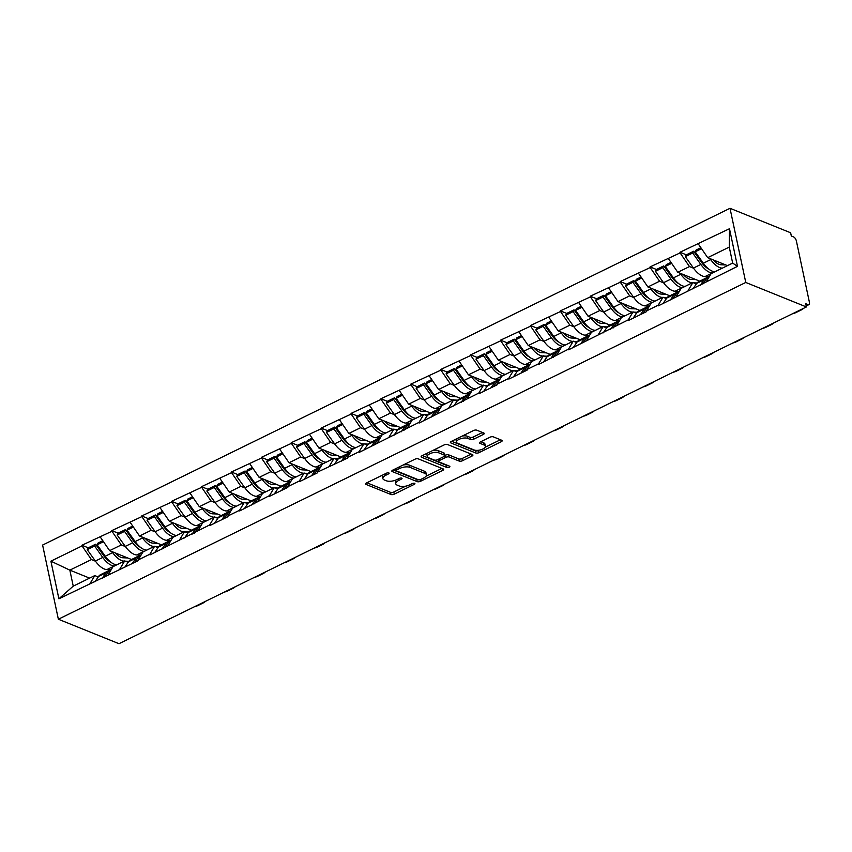 <?xml version="1.0" encoding="UTF-8"?>
<svg xmlns="http://www.w3.org/2000/svg" width="852" height="852" viewBox="0 0 852 852"><rect width="100%" height="100%" fill="white"/><g stroke="black" fill="none" stroke-linecap="round" stroke-linejoin="round"><path stroke-width="1.28" d="M388.81 472.903A1.661 0.682 168 0 0 386.52 473.158L366.53 482.946A2.386 0.98 168 0 0 365.593 484A2.386 0.98 168 0 0 366.04 484.426L391.004 494.511A2.386 0.98 168 0 0 394.274 494.149L414.264 484.351A1.661 0.682 168 0 0 414.924 483.616A1.661 0.682 168 0 0 414.615 483.318A1.661 0.682 168 0 0 412.325 483.574L409.737 484.841A7.615 3.131 168 0 1 399.279 485.991L397.192 485.15A7.615 3.131 168 0 1 395.765 483.787A7.615 3.131 168 0 1 398.779 480.411L401.367 479.143A1.661 0.682 168 0 0 402.027 478.409A1.661 0.682 168 0 0 401.707 478.11A1.661 0.682 168 0 0 399.428 478.366L396.84 479.633A7.615 3.131 168 0 1 386.371 480.784L384.295 479.942A7.615 3.131 168 0 1 382.868 478.579A7.615 3.131 168 0 1 385.881 475.203L388.469 473.936A1.661 0.682 168 0 0 389.119 473.201A1.661 0.682 168 0 0 388.81 472.903M483.276 434.488A2.386 0.98 168 0 0 484.224 433.434A2.386 0.98 168 0 0 483.776 433.008L476.769 430.185A2.386 0.98 168 0 0 473.499 430.548L451.294 441.421A2.386 0.98 168 0 0 450.357 442.476A2.386 0.98 168 0 0 450.804 442.902L475.767 452.987A2.386 0.98 168 0 0 479.037 452.625L501.242 441.741A2.386 0.98 168 0 0 502.179 440.686A2.386 0.98 168 0 0 501.732 440.26L493.276 436.842A2.386 0.98 168 0 0 490.007 437.204L480.507 441.858A2.386 0.98 168 0 0 479.559 442.923A2.386 0.98 168 0 0 480.006 443.349L484.202 445.042A6.369 2.62 168 0 1 485.406 446.182A6.369 2.62 168 0 1 481.38 449.611A6.369 2.62 168 0 1 474.138 449.973L457.705 443.338A6.369 2.62 168 0 1 456.502 442.188A6.369 2.62 168 0 1 460.527 438.759A6.369 2.62 168 0 1 467.769 438.407L470.506 439.504A2.386 0.98 168 0 0 473.776 439.142L483.276 434.488L482.892 432.656M806.397 306.944L118.992 643.707L58.362 619.223L745.766 282.459L806.397 306.944L805.704 303.695L807.973 304.611A3.642 1.725 63.9 0 0 808.878 304.633A3.642 1.725 63.9 0 0 809.4 302.226L796.396 241.031A3.642 1.725 63.9 0 0 793.585 236.931L791.327 236.015L790.635 232.777L730.004 208.293L745.766 282.459M418.247 458.845A2.386 0.98 168 0 0 414.977 459.207L392.783 470.091A2.386 0.98 168 0 0 391.835 471.145A2.386 0.98 168 0 0 392.282 471.571L417.256 481.646A2.386 0.98 168 0 0 420.526 481.295L442.72 470.41A2.386 0.98 168 0 0 443.668 469.356A2.386 0.98 168 0 0 443.221 468.93L418.247 458.845M422.038 455.756L444.243 444.872A2.386 0.98 168 0 1 447.513 444.52L472.477 454.595A2.386 0.98 168 0 1 472.924 455.021A2.386 0.98 168 0 1 471.987 456.076L462.476 460.73A2.386 0.98 168 0 1 459.217 461.092L449.089 457.002A2.386 0.98 168 0 0 445.82 457.364L439.515 460.453A2.386 0.98 168 0 0 438.578 461.507A2.386 0.98 168 0 0 439.025 461.933L449.558 466.193A1.661 0.682 168 0 1 449.877 466.491A1.661 0.682 168 0 1 448.823 467.397A1.661 0.682 168 0 1 446.927 467.482L421.548 457.236A2.386 0.98 168 0 1 421.101 456.81A2.386 0.98 168 0 1 422.038 455.756M730.004 208.293L42.6 545.056L58.362 619.223M686.329 254.823L679.981 252.256L680.12 252.906L689.481 266.57L693.571 268.22M679.981 252.256L729.482 228.73L737.481 266.356L658.351 305.836L658.213 305.186L646.519 310.916L646.657 311.566L628.446 320.48L628.307 319.83L568.635 349.778L568.497 349.128L538.741 364.432L538.602 363.783L526.909 369.512L527.047 370.162L508.836 379.087L508.697 378.437L497.004 384.167L497.142 384.806L478.93 393.73L478.792 393.081L419.12 423.029L418.982 422.379L359.31 452.337L359.171 451.688L347.478 457.407L347.616 458.057L317.572 472.061L317.711 472.711L299.51 481.636L299.372 480.986L287.678 486.716L287.816 487.365L269.605 496.279L269.466 495.63L239.7 510.934L239.561 510.284L227.867 516.014L228.006 516.663L209.794 525.577L209.656 524.938L149.984 554.886L149.845 554.237L138.152 559.966L138.29 560.616L58.894 598.796L50.896 561.17L82.048 545.908L91.409 559.572L95.499 561.223M88.257 547.825L81.909 545.259L82.048 545.908M81.909 545.259L111.942 531.265L121.314 544.929L125.404 546.579M118.162 533.171L111.804 530.615L111.942 531.265M111.804 530.615L141.847 516.61L151.219 530.274L155.298 531.925M148.067 518.527L141.709 515.961L141.847 516.61M141.709 515.961L171.753 501.956L181.114 515.62L185.203 517.27M177.972 503.873L171.614 501.306L171.753 501.956M171.614 501.306L201.658 487.312L211.019 500.976L215.109 502.627M207.867 489.229L201.519 486.662L201.658 487.312M201.519 486.662L231.563 472.658L240.924 486.322L245.014 487.972M237.772 474.575L231.424 472.008L231.563 472.658M231.424 472.008L261.468 458.014L270.829 471.678L274.919 473.329M267.677 459.92L261.33 457.364L261.468 458.014M261.33 457.364L291.373 443.359L300.735 457.023L304.824 458.674M297.582 445.276L291.235 442.71L291.373 443.359M291.235 442.71L321.279 428.705L330.64 442.369L334.729 444.02M327.488 430.622L321.14 428.066L321.279 428.705M321.14 428.066L351.173 414.061L360.545 427.725L364.635 429.376M357.393 415.978L351.035 413.412L351.173 414.061M351.035 413.412L381.078 399.407L390.45 413.071L394.529 414.722M387.298 401.324L380.94 398.757L381.078 399.407M380.94 398.757L410.983 384.763L420.345 398.427L424.434 400.078M417.203 386.68L410.845 384.114L410.983 384.763M410.845 384.114L440.889 370.109L450.25 383.773L454.34 385.423M447.098 372.026L440.75 369.459L440.889 370.109M440.75 369.459L470.794 355.454L480.155 369.129L484.245 370.78M477.003 357.371L470.655 354.815L470.794 355.454M470.655 354.815L500.699 340.811L510.06 354.475L514.15 356.125M506.908 342.728L500.561 340.161L500.699 340.811M500.561 340.161L530.604 326.156L539.966 339.82L544.055 341.471M536.813 328.073L530.466 325.507L530.604 326.156M530.466 325.507L560.509 311.512L569.871 325.176L573.96 326.827M566.718 313.43L560.371 310.863L560.509 311.512M560.371 310.863L590.404 296.858L599.776 310.522L603.866 312.173M596.624 298.775L590.266 296.208L590.404 296.858M590.266 296.208L620.309 282.214L629.681 295.878L633.76 297.529M626.529 284.121L620.171 281.565L620.309 282.214M620.171 281.565L650.214 267.56L659.576 281.224L663.665 282.875M656.434 269.477L650.076 266.91L650.214 267.56M650.076 266.91L680.12 252.906M696.318 283.961L692.889 282.576L688.118 290.532M676.424 296.262L681.195 288.306L692.889 282.576M689.481 266.57L677.787 272.299L699.716 281.149M668.426 258.635L677.787 272.299M666.413 298.605L662.984 297.22L658.213 305.186M646.519 310.916L651.29 302.95L662.984 297.22M659.576 281.224L647.893 286.954L669.81 295.804M638.521 273.29L647.893 286.954M636.508 313.259L633.079 311.875L628.307 319.83M616.614 325.56L621.385 317.604L633.079 311.875M629.681 295.878L617.988 301.597L639.905 310.458M608.616 287.933L617.988 301.597M606.603 327.913L603.173 326.529L598.402 334.485M586.708 340.214L591.48 332.259L603.173 326.529M599.776 310.522L588.082 316.252L610 325.102M578.71 302.588L588.082 316.252M576.697 342.557L573.268 341.173L568.497 349.128M556.814 354.858L561.574 346.902L573.268 341.173M569.871 325.176L558.177 330.906L580.095 339.756M548.816 317.242L558.177 330.906M546.792 357.212L543.363 355.827L538.602 363.783M526.909 369.512L531.669 361.557L543.363 355.827M539.966 339.82L528.272 345.55L550.19 354.4M518.911 331.886L528.272 345.55M516.887 371.855L513.458 370.471L508.697 378.437M497.004 384.167L501.764 376.201L513.458 370.471M510.06 354.475L498.367 360.204L520.284 369.054M489.005 346.54L498.367 360.204M486.982 386.51L483.563 385.125L478.792 393.081M467.098 398.811L471.87 390.855L483.563 385.125M480.155 369.129L468.462 374.848L490.39 383.698M459.1 361.184L468.462 374.848M457.087 401.164L453.658 399.78L448.887 407.735M437.193 413.465L441.964 405.499L453.658 399.78M450.25 383.773L438.556 389.502L460.485 398.353M429.195 375.838L438.556 389.502M427.182 415.808L423.753 414.423L418.982 422.379M407.288 428.109L412.059 420.153L423.753 414.423M420.345 398.427L408.651 404.157L430.579 413.007M399.29 390.493L408.651 404.157M397.277 430.462L393.848 429.078L389.076 437.033M377.383 442.763L382.154 434.808L393.848 429.078M390.45 413.071L378.757 418.801L400.674 427.651M369.385 405.137L378.757 418.801M367.372 445.106L363.942 443.722L359.171 451.688M347.478 457.407L352.249 449.451L363.942 443.722M360.545 427.725L348.851 433.455L370.769 442.305M339.479 419.791L348.851 433.455M337.467 459.76L334.037 458.376L329.266 466.332M317.572 472.061L322.344 464.106L334.037 458.376M330.64 442.369L318.946 448.099L340.864 456.949M309.585 434.435L318.946 448.099M307.561 474.404L304.132 473.02L299.372 480.986M287.678 486.716L292.438 478.749L304.132 473.02M300.735 457.023L289.041 462.753L310.959 471.603M279.68 449.089L289.041 462.753M277.656 489.059L274.227 487.674L269.466 495.63M257.773 501.359L262.533 493.404L274.227 487.674M270.829 471.678L259.136 477.408L281.053 486.258M249.774 463.733L259.136 477.408M247.751 503.713L244.332 502.329L239.561 510.284M227.867 516.014L232.639 508.058L244.332 502.329M240.924 486.322L229.231 492.051L251.159 500.901M219.869 478.387L229.231 492.051M217.856 518.357L214.427 516.972L209.656 524.938M197.962 530.658L202.733 522.702L214.427 516.972M211.019 500.976L199.325 506.706L221.254 515.556M189.964 493.042L199.325 506.706M187.951 533.011L184.522 531.627L179.751 539.582M168.057 545.312L172.828 537.356L184.522 531.627M181.114 515.62L169.42 521.349L191.349 530.2M160.059 507.685L169.42 521.349M158.046 547.655L154.617 546.27L149.845 554.237M138.152 559.966L142.923 552L154.617 546.27M151.219 530.274L139.526 536.004L161.443 544.854M130.154 522.34L139.526 536.004M128.141 562.309L124.711 560.925L119.94 568.88M108.247 574.61L113.018 566.655L124.711 560.925M121.314 544.929L109.62 550.648L131.538 559.508M100.248 536.984L109.62 550.648M98.236 576.964L94.806 575.579L90.035 583.535M91.409 559.572L69.843 570.137L73.24 586.144L94.806 575.579M89.609 578.125L69.843 570.137L50.896 561.17M73.24 586.144L58.894 598.796M706.329 281.607L711.101 273.652L732.667 263.087L729.259 247.091L707.692 257.655L727.47 265.632M732.667 263.087L737.481 266.356M698.331 243.991L707.692 257.655M729.482 228.73L729.259 247.091M103.71 554.066L102.102 553.417M133.615 539.412L132.007 538.762M163.52 524.768L161.912 524.118M193.425 510.114L191.817 509.464M223.32 495.459L221.712 494.81M253.225 480.816L251.617 480.166M283.13 466.161L281.522 465.512M313.035 451.517L311.427 450.868M342.941 436.863L341.332 436.213M372.846 422.219L371.238 421.57M402.751 407.565L401.143 406.915M432.656 392.91L431.048 392.261M462.551 378.267L460.943 377.617M492.456 363.612L490.848 362.963M522.361 348.969L520.753 348.319M552.266 334.314L550.658 333.664M582.172 319.66L580.563 319.01M612.077 305.016L610.469 304.366M641.982 290.362L640.374 289.712M671.887 275.718L670.279 275.068M701.792 261.063L700.174 260.414M382.836 474.958A7.615 3.131 168 0 0 382.41 476.417L382.868 478.579M395.807 480.081A7.615 3.131 168 0 0 395.307 481.625L395.765 483.787M366.861 482.786L390.546 492.349A2.386 0.98 168 0 0 393.816 491.987L405.701 486.162M425.957 476.236L441.932 468.408M393.113 469.931L416.798 479.484A2.386 0.98 168 0 0 418.087 479.633M396.787 469.857A1.661 0.682 168 0 0 396.127 470.592A1.661 0.682 168 0 0 396.446 470.9L418.364 479.74A1.661 0.682 168 0 0 420.654 479.495L423.38 478.153A7.615 3.131 168 0 0 426.394 474.777A7.615 3.131 168 0 0 424.956 473.414L409.982 467.365A7.615 3.131 168 0 0 399.524 468.525L396.787 469.857L396.457 468.291M426.394 474.777L425.936 472.615A7.615 3.131 168 0 0 424.498 471.252L424.956 473.414M403.092 465.032A7.615 3.131 168 0 1 409.524 465.203L424.498 471.252M471.199 454.073L462.018 458.568L462.476 460.73M444.808 455.479L445.362 455.202A2.386 0.98 168 0 1 448.631 454.84L458.749 458.93A2.386 0.98 168 0 0 462.018 458.568M422.368 455.596L446.469 465.32A1.661 0.682 168 0 0 447.598 465.405M438.578 452.763A6.369 2.62 168 0 0 431.336 453.126A6.369 2.62 168 0 0 427.321 456.555A6.369 2.62 168 0 0 428.513 457.694L434.307 460.037A2.386 0.98 168 0 0 437.577 459.675L443.871 456.587A2.386 0.98 168 0 0 444.819 455.532A2.386 0.98 168 0 0 444.371 455.106L438.578 452.763L438.12 450.601A6.369 2.62 168 0 0 432.901 450.431M427.171 453.243A6.369 2.62 168 0 0 426.852 454.393L427.321 456.555M444.819 455.532L444.361 453.37A2.386 0.98 168 0 0 443.913 452.945L444.371 455.106M438.12 450.601L443.913 452.945M462.295 436.032A6.369 2.62 168 0 1 467.311 436.245L470.048 437.342A2.386 0.98 168 0 0 473.318 436.98L482.488 432.497M456.299 438.972A6.369 2.62 168 0 0 456.044 440.026L456.502 442.188M485.406 446.182L484.948 444.02A6.369 2.62 168 0 0 483.744 442.88L484.202 445.042M480.837 441.698L483.744 442.88M451.624 441.261L475.31 450.825A2.386 0.98 168 0 0 478.579 450.463L479.154 450.175M485.15 447.236L500.454 439.749M194.48 606.72A7.274 2.993 168 0 0 197.909 605.548L203.085 603.014A7.274 2.993 168 0 0 205.375 601.384M127.694 557.953L122.976 557.783A16.252 7.721 -116.1 0 1 115.222 552.916M114.402 565.973L114.274 565.973A19.894 9.447 63.9 0 1 102.751 557.442L94.625 546.036L87.245 549.657L95.371 561.053L102.751 557.442M110.675 569.722L106.894 569.583A19.894 9.447 -116.1 0 1 95.371 561.053M128.854 561.308L125.34 561.18M124.275 561.138L124.147 561.138A19.894 9.447 -116.1 0 1 112.624 552.597L111.889 551.574M116.894 564.759L124.147 561.138M87.245 549.657L88.182 547.857L95.562 544.247L94.625 546.036M110.472 561.915A16.252 7.721 63.9 0 1 103.688 555.642L95.562 544.247M109.248 570.659A19.894 9.447 63.9 0 0 107.916 571.074A19.894 9.447 63.9 0 0 106.01 572.768L102.24 578.274M107.916 571.074L100.536 574.695A19.894 9.447 63.9 0 0 98.63 576.389L94.86 581.884M111.388 569.37L110.409 569.86A19.894 9.447 63.9 0 0 108.502 571.543L104.732 577.049M102.794 540.7L98.055 543.022L97.117 544.822L105.243 556.218A19.894 9.447 63.9 0 0 116.767 564.748M97.117 544.822L103.486 541.702M224.385 592.065A7.274 2.993 168 0 0 227.814 590.894L232.99 588.359A7.274 2.993 168 0 0 235.28 586.73M157.599 543.299L152.881 543.129A16.252 7.721 -116.1 0 1 145.128 538.262M144.308 551.329L144.18 551.319A19.894 9.447 63.9 0 1 132.656 542.788L124.53 531.392L117.15 535.003L125.276 546.398L132.656 542.788M140.58 555.078L136.799 554.94A19.894 9.447 -116.1 0 1 125.276 546.398M158.76 546.654L155.245 546.526M154.169 546.494L154.052 546.483A19.894 9.447 -116.1 0 1 142.529 537.953L141.794 536.92M146.789 550.104L154.052 546.483M117.15 535.003L118.087 533.214L125.468 529.593L124.53 531.392M140.378 547.261A16.252 7.721 63.9 0 1 133.594 540.999L125.468 529.593M139.153 556.015A19.894 9.447 63.9 0 0 137.811 556.431A19.894 9.447 63.9 0 0 135.915 558.113L132.145 563.619M137.811 556.431L130.431 560.041A19.894 9.447 63.9 0 0 128.535 561.734L124.765 567.24M141.294 554.727L140.303 555.206A19.894 9.447 63.9 0 0 138.407 556.899L134.637 562.405M132.699 526.046L127.96 528.378L127.023 530.168L135.149 541.563A19.894 9.447 63.9 0 0 146.672 550.104M127.023 530.168L133.381 527.047M254.29 577.422A7.274 2.993 168 0 0 257.709 576.25L262.885 573.705A7.274 2.993 168 0 0 265.185 572.086M187.504 528.655L182.786 528.485A16.252 7.721 -116.1 0 1 175.022 523.618M174.202 536.675L174.085 536.675A19.894 9.447 63.9 0 1 162.562 528.133L154.436 516.738L147.055 520.359L155.181 531.755L162.562 528.133M170.485 540.424L166.704 540.285A19.894 9.447 -116.1 0 1 155.181 531.755M188.665 532.01L185.15 531.882M184.075 531.84L183.957 531.84A19.894 9.447 -116.1 0 1 172.434 523.298L171.699 522.265M176.694 535.461L183.957 531.84M147.055 520.359L147.992 518.559L155.373 514.949L154.436 516.738M170.283 532.606A16.252 7.721 63.9 0 1 163.499 526.344L155.373 514.949M169.058 541.361A19.894 9.447 63.9 0 0 167.716 541.776A19.894 9.447 63.9 0 0 165.82 543.47L162.05 548.976M167.716 541.776L160.336 545.397A19.894 9.447 63.9 0 0 158.44 547.08L154.67 552.586M171.199 540.072L170.208 540.562A19.894 9.447 63.9 0 0 168.313 542.245L164.542 547.751M162.604 511.402L157.865 513.724L156.928 515.513L165.054 526.919A19.894 9.447 63.9 0 0 176.577 535.45M156.928 515.513L163.286 512.403M284.195 562.767A7.274 2.993 168 0 0 287.614 561.596L292.79 559.061A7.274 2.993 168 0 0 295.09 557.432M217.409 514.001L212.691 513.831A16.252 7.721 -116.1 0 1 204.927 508.963M204.107 522.031L203.99 522.02A19.894 9.447 63.9 0 1 192.467 513.49L184.33 502.084L176.95 505.705L185.086 517.1L192.467 513.49M200.39 525.78L196.61 525.641A19.894 9.447 -116.1 0 1 185.086 517.1M218.57 517.356L215.055 517.228M213.98 517.196L213.863 517.185A19.894 9.447 -116.1 0 1 202.339 508.655L201.605 507.622M206.599 520.806L213.863 517.185M176.95 505.705L177.898 503.915L185.278 500.294L184.33 502.084M200.188 517.963A16.252 7.721 63.9 0 1 193.404 511.69L185.278 500.294M198.963 526.706A19.894 9.447 63.9 0 0 197.621 527.132A19.894 9.447 63.9 0 0 195.726 528.815L191.956 534.321M197.621 527.132L190.241 530.743A19.894 9.447 63.9 0 0 188.345 532.436L184.575 537.932M201.104 525.428L200.113 525.908A19.894 9.447 63.9 0 0 198.218 527.601L194.448 533.096M192.509 496.748L187.77 499.07L186.822 500.869L194.959 512.265A19.894 9.447 63.9 0 0 206.482 520.806M186.822 500.869L193.191 497.749M314.1 548.124A7.274 2.993 168 0 0 317.519 546.941L322.695 544.407A7.274 2.993 168 0 0 324.995 542.777M247.314 499.357L242.596 499.187A16.252 7.721 -116.1 0 1 234.832 494.309M234.012 507.377L233.885 507.377A19.894 9.447 63.9 0 1 222.372 498.835L214.235 487.44L206.855 491.05L214.992 502.456L222.372 498.835M230.285 511.125L226.504 510.987A19.894 9.447 -116.1 0 1 214.992 502.456M248.475 502.701L244.961 502.584M243.885 502.542L243.757 502.542A19.894 9.447 -116.1 0 1 232.245 494L231.499 492.967M236.505 506.152L243.757 502.542M206.855 491.05L207.803 489.261L215.173 485.651L214.235 487.44M230.083 503.308A16.252 7.721 63.9 0 1 223.309 497.046L215.173 485.651M228.868 512.063A19.894 9.447 63.9 0 0 227.527 512.478A19.894 9.447 63.9 0 0 225.631 514.171L221.861 519.667M227.527 512.478L220.146 516.088A19.894 9.447 63.9 0 0 218.25 517.782L214.48 523.288M230.999 510.774L230.019 511.253A19.894 9.447 63.9 0 0 228.123 512.947L224.353 518.453M222.415 482.104L217.665 484.426L216.727 486.215L224.864 497.621A19.894 9.447 63.9 0 0 236.377 506.152M216.727 486.215L223.096 483.095M344.006 533.469A7.274 2.993 168 0 0 347.424 532.298L352.6 529.763A7.274 2.993 168 0 0 354.901 528.133M277.219 484.703L272.491 484.532A16.252 7.721 -116.1 0 1 264.738 479.665M263.918 492.722L263.79 492.722A19.894 9.447 63.9 0 1 252.267 484.192L244.141 472.785L236.76 476.406L244.886 487.802L252.267 484.192M260.19 496.471L256.409 496.343A19.894 9.447 -116.1 0 1 244.886 487.802M278.38 488.058L274.866 487.93M273.79 487.887L273.662 487.887A19.894 9.447 -116.1 0 1 262.139 479.346L261.404 478.323M266.41 491.508L273.662 487.887M236.76 476.406L237.697 474.607L245.078 470.996L244.141 472.785M259.988 488.665A16.252 7.721 63.9 0 1 253.214 482.392L245.078 470.996M258.774 497.408A19.894 9.447 63.9 0 0 257.432 497.824A19.894 9.447 63.9 0 0 255.525 499.517L251.766 505.023M257.432 497.824L250.051 501.445A19.894 9.447 63.9 0 0 248.145 503.138L244.386 508.633M260.904 496.12L259.924 496.609A19.894 9.447 63.9 0 0 258.018 498.292L254.258 503.798M252.32 467.45L247.57 469.772L246.633 471.571L254.759 482.967A19.894 9.447 63.9 0 0 266.282 491.498M246.633 471.571L253.001 468.451M373.911 518.815A7.274 2.993 168 0 0 377.329 517.643L382.505 515.109A7.274 2.993 168 0 0 384.806 513.479M307.125 470.048L302.396 469.878A16.252 7.721 -116.1 0 1 294.643 465.011M293.823 478.078L293.695 478.068A19.894 9.447 63.9 0 1 282.172 469.537L274.046 458.142L266.665 461.752L274.791 473.148L282.172 469.537M290.095 481.827L286.315 481.689A19.894 9.447 -116.1 0 1 274.791 473.148M308.275 473.403L304.771 473.275M303.695 473.243L303.568 473.233A19.894 9.447 -116.1 0 1 292.044 464.702L291.309 463.669M296.315 476.854L303.568 473.233M266.665 461.752L267.603 459.963L274.983 456.342L274.046 458.142M289.893 474.01A16.252 7.721 63.9 0 1 283.109 467.748L274.983 456.342M288.679 482.764A19.894 9.447 63.9 0 0 287.337 483.18A19.894 9.447 63.9 0 0 285.431 484.873L281.671 490.369M287.337 483.18L279.957 486.79A19.894 9.447 63.9 0 0 278.05 488.484L274.291 493.99M290.809 481.476L289.829 481.955A19.894 9.447 63.9 0 0 287.923 483.648L284.163 489.154M282.225 452.806L277.475 455.128L276.538 456.917L284.664 468.312A19.894 9.447 63.9 0 0 296.187 476.854M276.538 456.917L282.907 453.796M403.816 504.171A7.274 2.993 168 0 0 407.235 503L412.411 500.465A7.274 2.993 168 0 0 414.711 498.835M337.03 455.405L332.301 455.234A16.252 7.721 -116.1 0 1 324.548 450.367M323.728 463.424L323.6 463.424A19.894 9.447 63.9 0 1 312.077 454.883L303.951 443.487L296.571 447.108L304.697 458.504L312.077 454.883M320.001 467.173L316.22 467.034A19.894 9.447 -116.1 0 1 304.697 458.504M338.18 458.759L334.666 458.632M333.601 458.589L333.473 458.589A19.894 9.447 -116.1 0 1 321.95 450.048L321.215 449.015M326.22 462.21L333.473 458.589M296.571 447.108L297.508 445.308L304.888 441.698L303.951 443.487M319.798 459.356A16.252 7.721 63.9 0 1 313.014 453.094L304.888 441.698M318.584 468.11A19.894 9.447 63.9 0 0 317.242 468.525A19.894 9.447 63.9 0 0 315.336 470.219L311.566 475.725M317.242 468.525L309.862 472.146A19.894 9.447 63.9 0 0 307.955 473.829L304.185 479.335M320.714 466.821L319.734 467.311A19.894 9.447 63.9 0 0 317.828 468.994L314.058 474.5M312.13 438.152L307.38 440.473L306.443 442.263L314.569 453.669A19.894 9.447 63.9 0 0 326.092 462.199M306.443 442.263L312.812 439.153M433.711 489.517A7.274 2.993 168 0 0 437.14 488.345L442.316 485.81A7.274 2.993 168 0 0 444.606 484.181M366.935 440.75L362.207 440.58A16.252 7.721 -116.1 0 1 354.453 435.713M353.633 448.78L353.505 448.77A19.894 9.447 63.9 0 1 341.982 440.239L333.856 428.833L326.476 432.454L334.602 443.849L341.982 440.239M349.906 452.529L346.125 452.391A19.894 9.447 -116.1 0 1 334.602 443.849M368.085 444.105L364.571 443.977M363.506 443.945L363.378 443.935A19.894 9.447 -116.1 0 1 351.855 435.404L351.12 434.371M356.125 447.556L363.378 443.935M326.476 432.454L327.413 430.665L334.793 427.044L333.856 428.833M349.703 444.712A16.252 7.721 63.9 0 1 342.919 438.45L334.793 427.044M348.479 453.466A19.894 9.447 63.9 0 0 347.147 453.882A19.894 9.447 63.9 0 0 345.241 455.564L341.471 461.07M347.147 453.882L339.767 457.492A19.894 9.447 63.9 0 0 337.861 459.185L334.09 464.691M350.619 452.178L349.639 452.657A19.894 9.447 63.9 0 0 347.733 454.35L343.963 459.846M342.025 423.497L337.285 425.83L336.348 427.619L344.474 439.014A19.894 9.447 63.9 0 0 355.998 447.556M336.348 427.619L342.717 424.498M463.616 474.873A7.274 2.993 168 0 0 467.045 473.691L472.221 471.156A7.274 2.993 168 0 0 474.511 469.527M396.83 426.106L392.112 425.936A16.252 7.721 -116.1 0 1 384.358 421.069M383.538 434.126L383.411 434.126A19.894 9.447 63.9 0 1 371.887 425.585L363.761 414.189L356.381 417.799L364.507 429.206L371.887 425.585M379.811 437.875L376.03 437.736A19.894 9.447 -116.1 0 1 364.507 429.206M397.99 429.461L394.476 429.333M393.4 429.291L393.283 429.291A19.894 9.447 -116.1 0 1 381.76 420.75L381.025 419.716M386.031 432.912L393.283 429.291M356.381 417.799L357.318 416.01L364.699 412.4L363.761 414.189M379.609 430.058A16.252 7.721 63.9 0 1 372.825 423.795L364.699 412.4M378.384 438.812A19.894 9.447 63.9 0 0 377.042 439.227A19.894 9.447 63.9 0 0 375.146 440.921L371.376 446.416M377.042 439.227L369.661 442.848A19.894 9.447 63.9 0 0 367.766 444.531L363.996 450.037M380.524 437.523L379.534 438.003A19.894 9.447 63.9 0 0 377.638 439.696L373.868 445.202M371.93 408.853L367.191 411.175L366.253 412.964L374.379 424.371A19.894 9.447 63.9 0 0 385.903 432.901M366.253 412.964L372.612 409.844M493.521 460.218A7.274 2.993 168 0 0 496.94 459.047L502.116 456.512A7.274 2.993 168 0 0 504.416 454.883M426.735 411.452L422.017 411.282A16.252 7.721 -116.1 0 1 414.253 406.415M413.433 419.482L413.316 419.472A19.894 9.447 63.9 0 1 401.793 410.941L393.667 399.535L386.286 403.156L394.412 414.551L401.793 410.941M409.716 423.22L405.935 423.093A19.894 9.447 -116.1 0 1 394.412 414.551M427.896 414.807L424.381 414.679M423.306 414.636L423.188 414.636A19.894 9.447 -116.1 0 1 411.665 406.106L410.93 405.073M415.925 418.257L423.188 414.636M386.286 403.156L387.223 401.367L394.604 397.746L393.667 399.535M409.514 415.414A16.252 7.721 63.9 0 1 402.73 409.141L394.604 397.746M408.289 424.158A19.894 9.447 63.9 0 0 406.947 424.573A19.894 9.447 63.9 0 0 405.051 426.266L401.281 431.772M406.947 424.573L399.567 428.194A19.894 9.447 63.9 0 0 397.671 429.887L393.901 435.383M410.43 422.88L409.439 423.359A19.894 9.447 63.9 0 0 407.544 425.052L403.773 430.548M401.835 394.199L397.096 396.521L396.159 398.321L404.285 409.716A19.894 9.447 63.9 0 0 415.808 418.247M396.159 398.321L402.517 395.2M523.426 445.575A7.274 2.993 168 0 0 526.845 444.393L532.021 441.858A7.274 2.993 168 0 0 534.321 440.228M456.64 396.798L451.922 396.638A16.252 7.721 -116.1 0 1 444.158 391.76M443.338 404.828L443.221 404.828A19.894 9.447 63.9 0 1 431.698 396.286L423.561 384.891L416.191 388.501L424.317 399.907L431.698 396.286M439.621 408.577L435.841 408.438A19.894 9.447 -116.1 0 1 424.317 399.907M457.801 400.152L454.286 400.025M453.211 399.993L453.094 399.982A19.894 9.447 -116.1 0 1 441.57 391.451L440.835 390.418M445.83 403.603L453.094 399.982M416.191 388.501L417.129 386.712L424.509 383.091L423.561 384.891M439.419 400.76A16.252 7.721 63.9 0 1 432.635 394.497L424.509 383.091M438.194 409.514A19.894 9.447 63.9 0 0 436.852 409.929A19.894 9.447 63.9 0 0 434.957 411.623L431.187 417.118M436.852 409.929L429.472 413.539A19.894 9.447 63.9 0 0 427.576 415.233L423.806 420.739M440.335 408.225L439.344 408.704A19.894 9.447 63.9 0 0 437.449 410.398L433.679 415.904M431.74 379.555L427.001 381.877L426.053 383.666L434.19 395.062A19.894 9.447 63.9 0 0 445.713 403.603M426.053 383.666L432.422 380.546M553.331 430.92A7.274 2.993 168 0 0 556.75 429.749L561.926 427.214A7.274 2.993 168 0 0 564.226 425.585M486.545 382.154L481.827 381.984A16.252 7.721 -116.1 0 1 474.063 377.117M473.243 390.173L473.116 390.173A19.894 9.447 63.9 0 1 461.603 381.632L453.466 370.237L446.086 373.858L454.222 385.253L461.603 381.632M469.516 393.922L465.735 393.784A19.894 9.447 -116.1 0 1 454.222 385.253M487.706 385.509L484.192 385.381M483.116 385.338L482.988 385.338A19.894 9.447 -116.1 0 1 471.475 376.797L470.73 375.775M475.735 388.959L482.988 385.338M446.086 373.858L447.034 372.058L454.404 368.447L453.466 370.237M469.314 386.116A16.252 7.721 63.9 0 1 462.54 379.843L454.404 368.447M468.099 394.859A19.894 9.447 63.9 0 0 466.758 395.275A19.894 9.447 63.9 0 0 464.862 396.968L461.092 402.474M466.758 395.275L459.377 398.896A19.894 9.447 63.9 0 0 457.481 400.578L453.711 406.084M470.24 393.571L469.25 394.061A19.894 9.447 63.9 0 0 467.354 395.743L463.584 401.249M461.646 364.901L456.896 367.223L455.958 369.022L464.095 380.418A19.894 9.447 63.9 0 0 475.608 388.949M455.958 369.022L462.327 365.902M583.237 416.266A7.274 2.993 168 0 0 586.655 415.094L591.831 412.56A7.274 2.993 168 0 0 594.132 410.93M516.45 367.5L511.732 367.329A16.252 7.721 -116.1 0 1 503.969 362.462M503.149 375.53L503.021 375.519A19.894 9.447 63.9 0 1 491.498 366.988L483.372 355.593L475.991 359.203L484.117 370.599L491.498 366.988M499.421 379.278L495.64 379.14A19.894 9.447 -116.1 0 1 484.117 370.599M517.611 370.854L514.097 370.726M513.021 370.695L512.893 370.684A19.894 9.447 -116.1 0 1 501.37 362.153L500.635 361.12M505.641 374.305L512.893 370.684M475.991 359.203L476.928 357.414L484.309 353.793L483.372 355.593M499.219 371.461A16.252 7.721 63.9 0 1 492.445 365.199L484.309 353.793M498.005 380.216A19.894 9.447 63.9 0 0 496.663 380.631A19.894 9.447 63.9 0 0 494.756 382.314L490.997 387.82M496.663 380.631L489.282 384.241A19.894 9.447 63.9 0 0 487.376 385.935L483.616 391.441M500.135 378.927L499.155 379.406A19.894 9.447 63.9 0 0 497.248 381.1L493.489 386.595M491.551 350.247L486.801 352.579L485.864 354.368L493.99 365.764A19.894 9.447 63.9 0 0 505.513 374.305M485.864 354.368L492.232 351.248M613.142 401.622A7.274 2.993 168 0 0 616.56 400.451L621.736 397.905A7.274 2.993 168 0 0 624.037 396.286M546.356 352.856L541.627 352.685A16.252 7.721 -116.1 0 1 533.874 347.818M533.054 360.875L532.926 360.875A19.894 9.447 63.9 0 1 521.403 352.334L513.277 340.938L505.896 344.549L514.022 355.955L521.403 352.334M529.326 364.624L525.546 364.486A19.894 9.447 -116.1 0 1 514.022 355.955M547.506 356.211L544.002 356.083M542.926 356.04L542.799 356.04A19.894 9.447 -116.1 0 1 531.275 347.499L530.54 346.466M535.546 359.661L542.799 356.04M505.896 344.549L506.833 342.76L514.214 339.149L513.277 340.938M529.124 356.807A16.252 7.721 63.9 0 1 522.34 350.545L514.214 339.149M527.91 365.561A19.894 9.447 63.9 0 0 526.568 365.977A19.894 9.447 63.9 0 0 524.662 367.67L520.902 373.176M526.568 365.977L519.188 369.598A19.894 9.447 63.9 0 0 517.281 371.28L513.522 376.786M530.04 364.273L529.06 364.752A19.894 9.447 63.9 0 0 527.154 366.445L523.394 371.951M521.456 335.603L516.706 337.925L515.769 339.714L523.895 351.12A19.894 9.447 63.9 0 0 535.418 359.65M515.769 339.714L522.138 336.604M643.047 386.968A7.274 2.993 168 0 0 646.466 385.796L651.642 383.262A7.274 2.993 168 0 0 653.942 381.632M576.261 338.201L571.532 338.031A16.252 7.721 -116.1 0 1 563.779 333.164M562.959 346.231L562.831 346.221A19.894 9.447 63.9 0 1 551.308 337.69L543.182 326.284L535.802 329.905L543.927 341.301L551.308 337.69M559.231 349.97L555.451 349.842A19.894 9.447 -116.1 0 1 543.927 341.301M577.411 341.556L573.897 341.428M572.832 341.386L572.704 341.386A19.894 9.447 -116.1 0 1 561.18 332.855L560.446 331.822M565.451 345.007L572.704 341.386M535.802 329.905L536.739 328.116L544.119 324.495L543.182 326.284M559.029 342.163A16.252 7.721 63.9 0 1 552.245 335.89L544.119 324.495M557.815 350.907A19.894 9.447 63.9 0 0 556.473 351.333A19.894 9.447 63.9 0 0 554.567 353.016L550.797 358.522M556.473 351.333L549.093 354.943A19.894 9.447 63.9 0 0 547.186 356.637L543.427 362.132M559.945 349.629L558.965 350.108A19.894 9.447 63.9 0 0 557.059 351.801L553.289 357.297M551.361 320.948L546.611 323.27L545.674 325.07L553.8 336.465A19.894 9.447 63.9 0 0 565.323 345.007M545.674 325.07L552.043 321.95M672.942 372.324A7.274 2.993 168 0 0 676.371 371.142L681.547 368.607A7.274 2.993 168 0 0 683.847 366.978M606.166 323.558L601.437 323.387A16.252 7.721 -116.1 0 1 593.684 318.51M592.864 331.577L592.736 331.577A19.894 9.447 63.9 0 1 581.213 323.036L573.087 311.64L565.707 315.251L573.833 326.657L581.213 323.036M589.137 335.326L585.356 335.187A19.894 9.447 -116.1 0 1 573.833 326.657M607.316 326.902L603.802 326.785M602.737 326.742L602.609 326.731A19.894 9.447 -116.1 0 1 591.086 318.201L590.351 317.168M595.356 330.352L602.609 326.731M565.707 315.251L566.644 313.461L574.024 309.84L573.087 311.64M588.934 327.509A16.252 7.721 63.9 0 1 582.15 321.247L574.024 309.84M587.71 336.263A19.894 9.447 63.9 0 0 586.378 336.678A19.894 9.447 63.9 0 0 584.472 338.372L580.702 343.867M586.378 336.678L578.998 340.289A19.894 9.447 63.9 0 0 577.092 341.982L573.321 347.488M589.85 334.974L588.87 335.454A19.894 9.447 63.9 0 0 586.964 337.147L583.194 342.653M581.256 306.305L576.516 308.626L575.579 310.416L583.705 321.811A19.894 9.447 63.9 0 0 595.228 330.352M575.579 310.416L581.948 307.295M702.847 357.67A7.274 2.993 168 0 0 706.276 356.498L711.452 353.963A7.274 2.993 168 0 0 713.742 352.334M636.061 308.903L631.343 308.733A16.252 7.721 -116.1 0 1 623.589 303.866M622.769 316.923L622.642 316.923A19.894 9.447 63.9 0 1 611.118 308.392L602.992 296.986L595.612 300.607L603.738 312.002L611.118 308.392M619.042 320.671L615.261 320.544A19.894 9.447 -116.1 0 1 603.738 312.002M637.221 312.258L633.707 312.13M632.642 312.088L632.514 312.088A19.894 9.447 -116.1 0 1 620.991 303.546L620.256 302.524M625.261 315.709L632.514 312.088M595.612 300.607L596.549 298.807L603.93 295.197L602.992 296.986M618.84 312.865A16.252 7.721 63.9 0 1 612.056 306.592L603.93 295.197M617.615 321.609A19.894 9.447 63.9 0 0 616.273 322.024A19.894 9.447 63.9 0 0 614.377 323.717L610.607 329.223M616.273 322.024L608.892 325.645A19.894 9.447 63.9 0 0 606.997 327.338L603.227 332.834M619.755 320.32L618.765 320.81A19.894 9.447 63.9 0 0 616.869 322.493L613.099 327.999M611.161 291.65L606.422 293.972L605.484 295.772L613.61 307.167A19.894 9.447 63.9 0 0 625.134 315.698M605.484 295.772L611.842 292.651M732.752 343.015A7.274 2.993 168 0 0 736.171 341.844L741.346 339.309A7.274 2.993 168 0 0 743.647 337.68M665.966 294.249L661.248 294.078A16.252 7.721 -116.1 0 1 653.484 289.211M652.664 302.279L652.547 302.268A19.894 9.447 63.9 0 1 641.023 293.738L632.898 282.342L625.517 285.952L633.643 297.348L641.023 293.738M648.947 306.028L645.166 305.889A19.894 9.447 -116.1 0 1 633.643 297.348M667.127 297.604L663.612 297.476M662.537 297.444L662.419 297.433A19.894 9.447 -116.1 0 1 650.896 288.903L650.161 287.87M655.156 301.054L662.419 297.433M625.517 285.952L626.454 284.163L633.835 280.542L632.898 282.342M648.745 298.211A16.252 7.721 63.9 0 1 641.961 291.948L633.835 280.542M647.52 306.965A19.894 9.447 63.9 0 0 646.178 307.38A19.894 9.447 63.9 0 0 644.282 309.063L640.512 314.569M646.178 307.38L638.798 310.991A19.894 9.447 63.9 0 0 636.902 312.684L633.132 318.19M649.661 305.676L648.67 306.156A19.894 9.447 63.9 0 0 646.774 307.849L643.004 313.355M641.066 276.996L636.327 279.328L635.39 281.117L643.516 292.513A19.894 9.447 63.9 0 0 655.039 301.054M635.39 281.117L641.748 277.997M762.657 328.371A7.274 2.993 168 0 0 766.076 327.2L771.252 324.655A7.274 2.993 168 0 0 773.552 323.036M695.871 279.605L691.153 279.435A16.252 7.721 -116.1 0 1 683.389 274.568M682.569 287.625L682.452 287.625A19.894 9.447 63.9 0 1 670.929 279.083L662.792 267.688L655.422 271.309L663.548 282.704L670.929 279.083M678.852 291.373L675.072 291.235A19.894 9.447 -116.1 0 1 663.548 282.704M697.032 282.96L693.517 282.832M692.442 282.789L692.325 282.789A19.894 9.447 -116.1 0 1 680.801 274.248L680.066 273.215M685.061 286.41L692.325 282.789M655.422 271.309L656.359 269.509L663.74 265.899L662.792 267.688M678.65 283.556A16.252 7.721 63.9 0 1 671.866 277.294L663.74 265.899M677.425 292.311A19.894 9.447 63.9 0 0 676.083 292.726A19.894 9.447 63.9 0 0 674.188 294.419L670.418 299.925M676.083 292.726L668.703 296.347A19.894 9.447 63.9 0 0 666.807 298.03L663.037 303.536M679.566 291.022L678.575 291.512A19.894 9.447 63.9 0 0 676.68 293.195L672.91 298.701M670.971 262.352L666.232 264.674L665.284 266.463L673.421 277.869A19.894 9.447 63.9 0 0 684.944 286.4M665.284 266.463L671.653 263.353M792.562 313.717A7.274 2.993 168 0 0 795.981 312.546L801.157 310.011A7.274 2.993 168 0 0 803.457 308.381M725.776 264.951L721.058 264.78A16.252 7.721 -116.1 0 1 713.294 259.913M712.474 272.981L712.347 272.97A19.894 9.447 63.9 0 1 700.834 264.44L692.697 253.033L685.317 256.654L693.453 268.05L700.834 264.44M708.747 276.73L704.966 276.591A19.894 9.447 -116.1 0 1 693.453 268.05M722.347 268.146L722.219 268.135A19.894 9.447 -116.1 0 1 710.706 259.604L709.961 258.571M714.966 271.756L722.219 268.135M685.317 256.654L686.265 254.865L693.645 251.244L692.697 253.033M708.544 268.912A16.252 7.721 63.9 0 1 701.771 262.64L693.645 251.244M707.33 277.656A19.894 9.447 63.9 0 0 705.988 278.082A19.894 9.447 63.9 0 0 704.093 279.765L700.323 285.271M705.988 278.082L698.608 281.692A19.894 9.447 63.9 0 0 696.712 283.386L692.942 288.892M709.471 276.378L708.481 276.857A19.894 9.447 63.9 0 0 706.585 278.551L702.815 284.046M700.876 247.698L696.137 250.03L695.189 251.819L703.326 263.215A19.894 9.447 63.9 0 0 714.839 271.756M695.189 251.819L701.558 248.699M806.098 305.527L807.973 304.611M385.541 473.637L385.881 475.203M401.122 478.004L401.367 479.143M398.448 478.845L398.779 480.411M414.019 483.212L414.264 484.351M393.816 491.987L394.274 494.149M390.546 492.349L391.004 494.511M365.827 483.435L366.04 484.426M388.224 472.796L388.469 473.936M442.337 468.568L442.72 470.41M420.174 479.676L420.526 481.295M416.798 479.484L417.256 481.646M392.069 470.57L392.282 471.571M409.524 465.203L409.982 467.365M399.183 466.949L399.524 468.525M471.593 454.244L471.987 456.076M458.749 458.93L459.217 461.092M448.631 454.84L449.089 457.002M445.362 455.202L445.82 457.364M439.185 458.887L439.515 460.453M446.469 465.32L446.927 467.482M421.335 456.235L421.548 457.236M473.318 436.98L473.776 439.142M470.048 437.342L470.506 439.504M467.311 436.245L467.769 438.407M479.793 442.348L480.006 443.349M500.848 439.909L501.242 441.741M478.579 450.463L479.037 452.625M475.31 450.825L475.767 452.987M450.591 441.9L450.804 442.902M106.894 569.583L114.274 565.973M98.63 576.389L106.01 572.768M108.502 571.543L110.749 570.446M105.243 556.218L112.624 552.597M136.799 554.94L144.18 551.319M128.535 561.734L135.915 558.113M138.407 556.899L140.644 555.802M135.149 541.563L142.529 537.953M166.704 540.285L174.085 536.675M158.44 547.08L165.82 543.47M168.313 542.245L170.549 541.148M165.054 526.919L172.434 523.298M196.61 525.641L203.99 522.02M188.345 532.436L195.726 528.815M198.218 527.601L200.454 526.504M194.959 512.265L202.339 508.655M226.504 510.987L233.885 507.377M218.25 517.782L225.631 514.171M228.123 512.947L230.359 511.85M224.864 497.621L232.245 494M256.409 496.343L263.79 492.722M248.145 503.138L255.525 499.517M258.018 498.292L260.265 497.195M254.759 482.967L262.139 479.346M286.315 481.689L293.695 478.068M278.05 488.484L285.431 484.873M287.923 483.648L290.17 482.551M284.664 468.312L292.044 464.702M316.22 467.034L323.6 463.424M307.955 473.829L315.336 470.219M317.828 468.994L320.075 467.897M314.569 453.669L321.95 450.048M346.125 452.391L353.505 448.77M337.861 459.185L345.241 455.564M347.733 454.35L349.98 453.253M344.474 439.014L351.855 435.404M376.03 437.736L383.411 434.126M367.766 444.531L375.146 440.921M377.638 439.696L379.875 438.599M374.379 424.371L381.76 420.75M405.935 423.093L413.316 419.472M397.671 429.887L405.051 426.266M407.544 425.052L409.78 423.945M404.285 409.716L411.665 406.106M435.841 408.438L443.221 404.828M427.576 415.233L434.957 411.623M437.449 410.398L439.685 409.301M434.19 395.062L441.57 391.451M465.735 393.784L473.116 390.173M457.481 400.578L464.862 396.968M467.354 395.743L469.59 394.646M464.095 380.418L471.475 376.797M495.64 379.14L503.021 375.519M487.376 385.935L494.756 382.314M497.248 381.1L499.496 380.003M493.99 365.764L501.37 362.153M525.546 364.486L532.926 360.875M517.281 371.28L524.662 367.67M527.154 366.445L529.401 365.348M523.895 351.12L531.275 347.499M555.451 349.842L562.831 346.221M547.186 356.637L554.567 353.016M557.059 351.801L559.306 350.694M553.8 336.465L561.18 332.855M585.356 335.187L592.736 331.577M577.092 341.982L584.472 338.372M586.964 337.147L589.211 336.05M583.705 321.811L591.086 318.201M615.261 320.544L622.642 316.923M606.997 327.338L614.377 323.717M616.869 322.493L619.106 321.396M613.61 307.167L620.991 303.546M645.166 305.889L652.547 302.268M636.902 312.684L644.282 309.063M646.774 307.849L649.011 306.752M643.516 292.513L650.896 288.903M675.072 291.235L682.452 287.625M666.807 298.03L674.188 294.419M676.68 293.195L678.916 292.098M673.421 277.869L680.801 274.248M704.966 276.591L712.347 272.97M696.712 283.386L704.093 279.765M706.585 278.551L708.821 277.454M703.326 263.215L710.706 259.604M806.184 305.953L808.878 304.633M395.722 468.653L396.127 470.592M438.12 459.398L438.578 461.507"/></g></svg>
